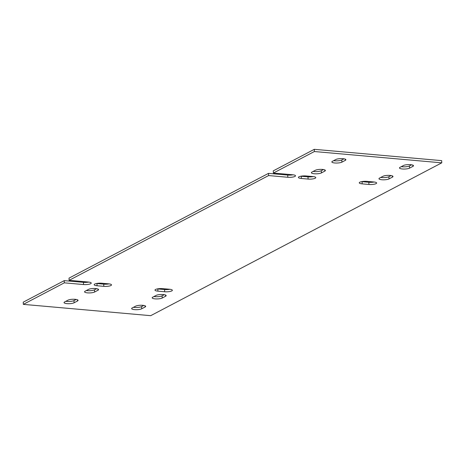 <?xml version="1.0" encoding="UTF-8"?>
<svg xmlns="http://www.w3.org/2000/svg" width="465" height="465" viewBox="0 0 465 465"><rect width="100%" height="100%" fill="white"/><g stroke="black" fill="none" stroke-linecap="round" stroke-linejoin="round"><path stroke-width="0.7" d="M441.75 162.837L150.712 315.677L23.337 304.366L23.25 302.163L64.24 280.639L64.327 282.836L83.537 284.545A5.307 1.308 177.8 0 0 91.233 283.086A5.307 1.308 177.8 0 0 88.321 282.034L69.111 280.325L268.596 175.561L287.812 177.27A5.307 1.308 -2.2 0 0 295.502 175.811A5.307 1.308 -2.2 0 0 292.595 174.759L273.379 173.05L314.369 151.526L441.75 162.837L441.663 160.634L314.288 149.323L314.369 151.526M23.337 304.366L64.327 282.836M335.846 159.512L332.428 161.309A5.307 1.308 177.8 0 0 331.859 161.93A5.307 1.308 177.8 0 0 335.957 163.046A5.307 1.308 177.8 0 0 341.897 162.145L345.309 160.355A5.307 1.308 177.8 0 0 345.879 159.733A5.307 1.308 177.8 0 0 341.787 158.617A5.307 1.308 177.8 0 0 335.846 159.512M315.351 170.277L311.934 172.073A5.307 1.308 177.8 0 0 311.364 172.695A5.307 1.308 177.8 0 0 315.462 173.811A5.307 1.308 177.8 0 0 321.402 172.91L324.814 171.12A5.307 1.308 177.8 0 0 325.384 170.492A5.307 1.308 177.8 0 0 321.286 169.376A5.307 1.308 177.8 0 0 315.351 170.277M382.957 176.281L379.539 178.072A5.307 1.308 177.8 0 0 378.969 178.7A5.307 1.308 177.8 0 0 383.067 179.816A5.307 1.308 177.8 0 0 389.002 178.915L392.419 177.119A5.307 1.308 177.8 0 0 392.989 176.497A5.307 1.308 177.8 0 0 388.891 175.381A5.307 1.308 177.8 0 0 382.957 176.281M403.451 165.517L400.034 167.313A5.307 1.308 177.8 0 0 399.464 167.935A5.307 1.308 177.8 0 0 403.562 169.051A5.307 1.308 177.8 0 0 409.496 168.15L412.914 166.36A5.307 1.308 177.8 0 0 413.484 165.732A5.307 1.308 177.8 0 0 409.386 164.616A5.307 1.308 177.8 0 0 403.451 165.517M74.086 302.791L77.504 300.995A5.307 1.308 177.8 0 0 78.073 300.373A5.307 1.308 177.8 0 0 73.976 299.257A5.307 1.308 177.8 0 0 68.035 300.158L64.623 301.948A5.307 1.308 177.8 0 0 64.054 302.575A5.307 1.308 177.8 0 0 68.152 303.692A5.307 1.308 177.8 0 0 74.086 302.791L74.005 300.588L76.173 299.448M94.581 292.026L97.999 290.236A5.307 1.308 177.8 0 0 98.568 289.608A5.307 1.308 177.8 0 0 94.471 288.492A5.307 1.308 177.8 0 0 88.536 289.393L85.118 291.189A5.307 1.308 177.8 0 0 84.549 291.811A5.307 1.308 177.8 0 0 88.646 292.927A5.307 1.308 177.8 0 0 94.581 292.026L94.5 289.823L96.668 288.684M162.186 298.03L165.604 296.234A5.307 1.308 177.8 0 0 166.174 295.612A5.307 1.308 177.8 0 0 162.076 294.496A5.307 1.308 177.8 0 0 156.135 295.397L152.723 297.187A5.307 1.308 177.8 0 0 152.154 297.815A5.307 1.308 177.8 0 0 156.252 298.931A5.307 1.308 177.8 0 0 162.186 298.03L162.099 295.827L164.273 294.688M141.691 308.795L145.103 306.999A5.307 1.308 177.8 0 0 145.673 306.377A5.307 1.308 177.8 0 0 141.581 305.261A5.307 1.308 177.8 0 0 135.641 306.162L132.223 307.952A5.307 1.308 177.8 0 0 131.653 308.58A5.307 1.308 177.8 0 0 135.751 309.696A5.307 1.308 177.8 0 0 141.691 308.795L141.604 306.592L143.778 305.453M362.177 183.873L368.937 184.471A5.307 1.308 177.8 0 0 376.627 183.012A5.307 1.308 177.8 0 0 373.715 181.96L366.955 181.362A5.307 1.308 177.8 0 0 359.265 182.821A5.307 1.308 177.8 0 0 362.177 183.873L362.09 181.67L368.85 182.274A5.307 1.308 177.8 0 0 374.151 182.007M301.332 178.473L308.092 179.072A5.307 1.308 177.8 0 0 315.787 177.613A5.307 1.308 177.8 0 0 312.875 176.561L306.115 175.956A5.307 1.308 177.8 0 0 298.42 177.421A5.307 1.308 177.8 0 0 301.332 178.473L301.244 176.27L308.01 176.869A5.307 1.308 177.8 0 0 313.305 176.601M157.902 291.148L164.662 291.747A5.307 1.308 177.8 0 0 172.358 290.288A5.307 1.308 177.8 0 0 169.446 289.236L162.686 288.637A5.307 1.308 177.8 0 0 154.99 290.096A5.307 1.308 177.8 0 0 157.902 291.148L157.815 288.945L164.575 289.55A5.307 1.308 177.8 0 0 169.876 289.282M97.057 285.748L103.817 286.347A5.307 1.308 177.8 0 0 111.513 284.888A5.307 1.308 177.8 0 0 108.601 283.836L101.841 283.231A5.307 1.308 177.8 0 0 94.151 284.696A5.307 1.308 177.8 0 0 97.057 285.748L96.976 283.545L103.736 284.144A5.307 1.308 177.8 0 0 109.031 283.877M268.596 175.561L268.514 173.364L69.023 278.128L69.111 280.325M273.379 173.05L273.298 170.853L314.288 149.323M333.678 160.652A5.307 1.308 177.8 0 0 341.81 159.948L343.984 158.809M313.183 171.416A5.307 1.308 177.8 0 0 321.315 170.707L323.489 169.568M380.783 177.421A5.307 1.308 177.8 0 0 388.92 176.712L391.088 175.572M401.278 166.656A5.307 1.308 177.8 0 0 409.415 165.947L411.583 164.808M65.867 301.297A5.307 1.308 177.8 0 0 74.005 300.588M86.362 290.532A5.307 1.308 177.8 0 0 94.5 289.823M153.967 296.536A5.307 1.308 177.8 0 0 162.099 295.827M133.472 307.301A5.307 1.308 177.8 0 0 141.604 306.592M361.66 181.629A5.307 1.308 177.8 0 0 362.09 181.67M300.814 176.223A5.307 1.308 177.8 0 0 301.244 176.27M157.385 288.905A5.307 1.308 177.8 0 0 157.815 288.945M96.546 283.499A5.307 1.308 177.8 0 0 96.976 283.545M88.751 282.081A5.307 1.308 -2.2 0 1 83.456 282.342L64.24 280.639M268.514 173.364L287.725 175.067A5.307 1.308 177.8 0 0 293.026 174.805M287.725 175.067L287.812 177.27M83.456 282.342L83.537 284.545M103.736 284.144L103.817 286.347M164.575 289.55L164.662 291.747M308.01 176.869L308.092 179.072M368.85 182.274L368.937 184.471M145.063 305.796L145.103 306.999M165.557 295.037L165.604 296.234M97.952 289.032L97.999 290.236M77.457 299.797L77.504 300.995M412.868 165.156L412.914 166.36M409.415 165.947L409.496 168.15M392.373 175.921L392.419 177.119M388.92 176.712L389.002 178.915M324.768 169.917L324.814 171.12M321.315 170.707L321.402 172.91M345.263 159.152L345.309 160.355M341.81 159.948L341.897 162.145"/></g></svg>
